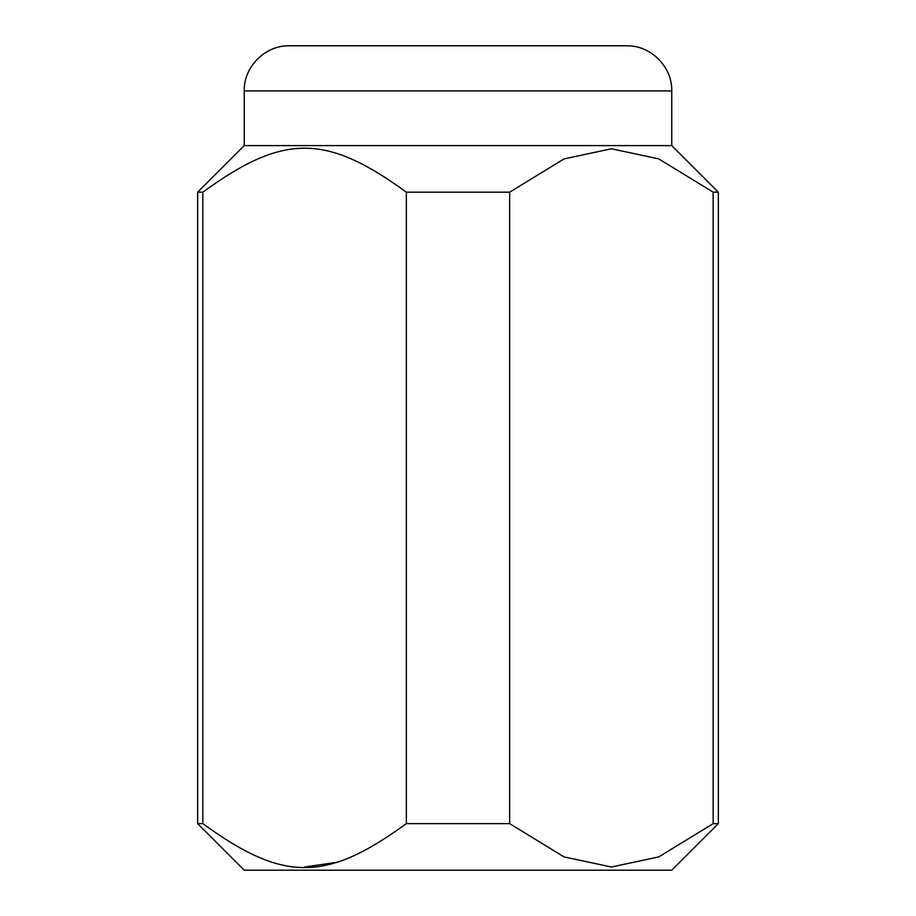 <?xml version="1.0" encoding="UTF-8"?>
<svg xmlns="http://www.w3.org/2000/svg" width="916" height="916" viewBox="0 0 916 916"><rect width="100%" height="100%" fill="white"/><g stroke="black" fill="none" stroke-linecap="round" stroke-linejoin="round"><path stroke-width="1.37" d="M509.651 823.621L509.651 192.177L564.073 158.88L611.407 148.781L658.73 158.88L713.163 192.177L713.163 823.621L658.73 856.918L611.407 867.005L564.073 856.918L509.651 823.621L406.349 823.621C325.787 882.245 283.399 882.245 202.837 823.621L197.661 823.621L244.24 870.2L671.76 870.2L718.339 823.621L718.339 192.177L671.76 145.598L244.24 145.598L244.24 90.924C243.622 66.811 265.251 45.182 289.364 45.8L626.636 45.8C650.749 45.182 672.378 66.811 671.76 90.924L244.24 90.924M202.837 823.621L202.837 192.177L197.661 192.177L244.24 145.598M202.837 192.177C283.399 133.541 325.787 133.541 406.349 192.177L406.349 823.621M509.651 192.177L406.349 192.177M304.593 867.005L336.504 862.368M718.339 192.177L713.163 192.177M718.339 823.621L713.163 823.621M197.661 823.621L197.661 192.177M671.76 145.598L671.76 90.924"/></g></svg>

